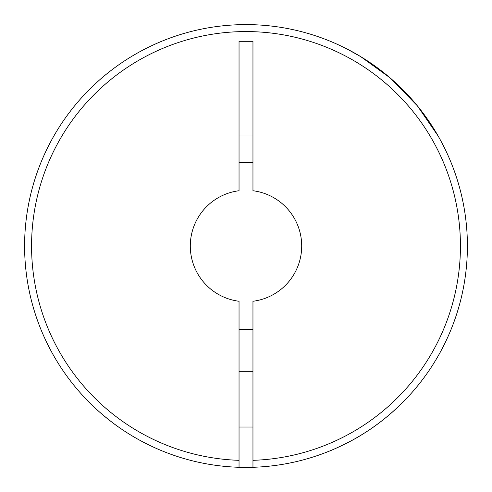 <?xml version="1.0" encoding="UTF-8"?>
<svg xmlns="http://www.w3.org/2000/svg" width="492" height="492" viewBox="0 0 492 492"><rect width="100%" height="100%" fill="white"/><g stroke="black" fill="none" stroke-linecap="round" stroke-linejoin="round"><path stroke-width="0.74" d="M239.038 329.259A83.548 83.548 0 0 0 252.962 329.259M405.863 399.172C392.216 413.2 377.936 424.793 363.028 433.944C349.615 442.671 330.464 450.795 328.668 451.385C331.018 450.58 349.953 442.474 363.194 433.839C378.127 424.645 392.352 413.089 405.863 399.172M328.668 451.385L329.941 450.869M443.046 346.952L442.622 347.77M239.038 467.289A221.4 221.4 0 0 0 252.962 467.289L252.962 301.264A55.701 55.701 0 0 0 252.962 190.736L252.962 41.31L239.038 41.31L239.038 190.736A55.701 55.701 0 0 0 239.038 301.264L239.038 467.289A221.4 221.4 0 0 1 24.6 246A221.4 221.4 0 0 1 246 24.6A221.4 221.4 0 0 1 467.4 246A221.4 221.4 0 0 1 252.962 467.289A221.4 221.4 0 0 0 467.4 246A221.4 221.4 0 0 0 246 24.6A221.4 221.4 0 0 0 24.6 246A221.4 221.4 0 0 0 239.038 467.289M451.385 163.332L450.469 161.087M438.138 135.995L417.296 105.725L389.793 77.65L360.765 56.666L346.952 48.954L360.753 56.66L389.775 77.631L417.259 105.682L438.138 135.995M65.374 374.037L63.48 371.319M86.137 399.172C97.748 411.878 116.401 425.734 118.523 427.019C116.444 425.764 97.742 411.872 86.137 399.172M118.523 427.019L117.342 426.183M239.038 135.995L252.962 135.995M252.962 162.741A83.548 83.548 0 0 0 239.038 162.741M374.24 426.478L371.319 428.52M239.038 460.327A214.438 214.438 0 0 1 31.562 246A214.438 214.438 0 0 1 246 31.562A214.438 214.438 0 0 1 460.438 246A214.438 214.438 0 0 1 252.962 460.327M252.962 371.319L239.038 371.319M252.962 427.019L239.038 427.019"/></g></svg>
